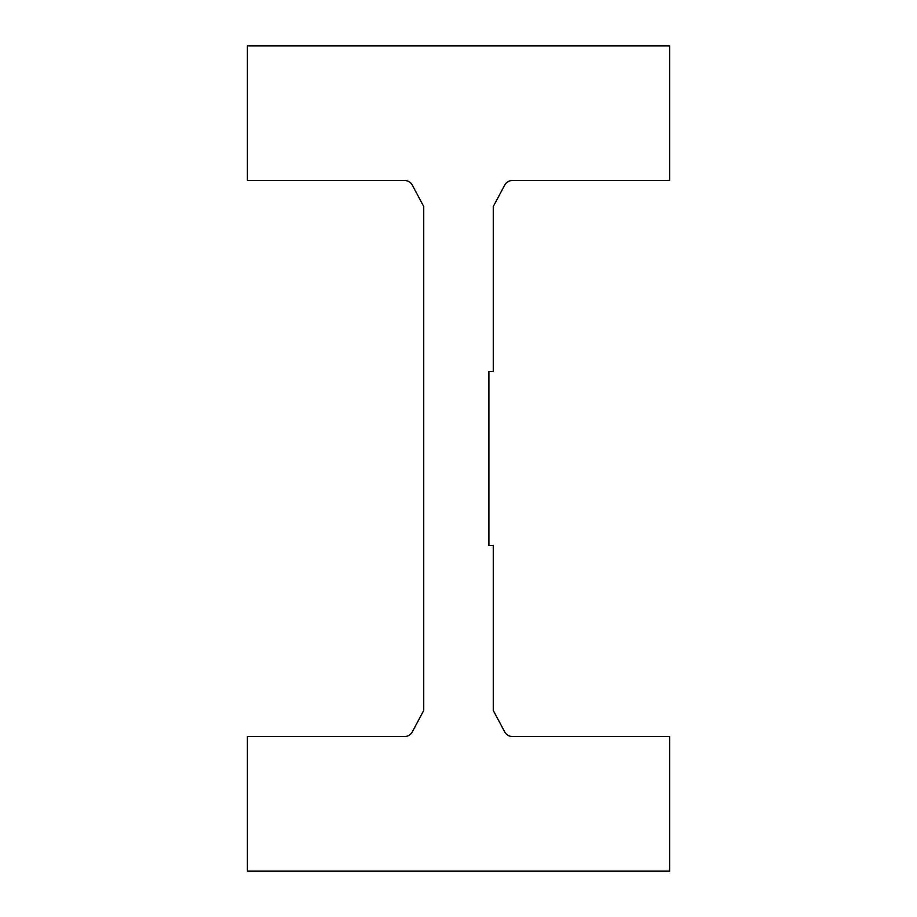 <?xml version="1.0" encoding="UTF-8"?>
<svg xmlns="http://www.w3.org/2000/svg" width="917" height="917" viewBox="0 0 917 917"><rect width="100%" height="100%" fill="white"/><g stroke="black" fill="none" stroke-linecap="round" stroke-linejoin="round"><path stroke-width="1.38" d="M247.395 871.15L247.395 736.5L404.638 736.5A8.689 8.689 0 0 0 412.306 731.892L423.746 710.434L423.746 206.566L412.306 185.108A8.689 8.689 0 0 0 404.638 180.5L247.395 180.5L247.395 45.85L669.605 45.85L669.605 180.5L512.362 180.5A8.689 8.689 0 0 0 504.694 185.108L493.254 206.566L493.254 371.626L488.91 371.626L488.91 545.374L493.254 545.374L493.254 710.434L504.694 731.892A8.689 8.689 0 0 0 512.362 736.5L669.605 736.5L669.605 871.15L247.395 871.15"/></g></svg>
